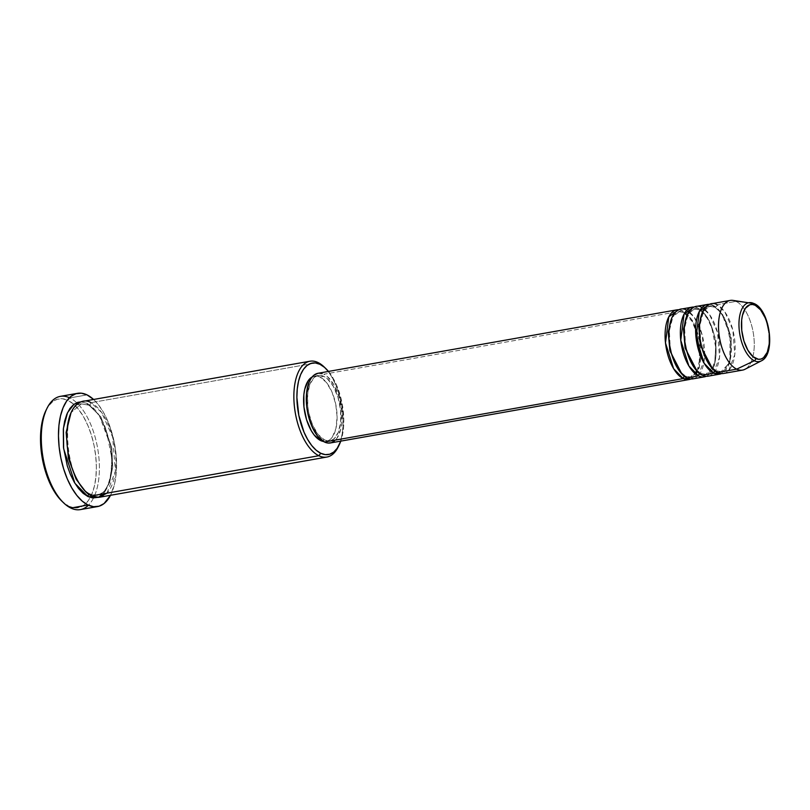 <?xml version="1.0" encoding="UTF-8"?>
<svg xmlns="http://www.w3.org/2000/svg" width="810" height="810" viewBox="0 0 810 810"><rect width="100%" height="100%" fill="white"/><g stroke="black" fill="none" stroke-linecap="round" stroke-linejoin="round"><path stroke-width="0.61" stroke-dasharray="4.05 3.04" d="M763.05 359.68A29.899 14.408 80 0 0 768.366 330.358A29.899 14.408 80 0 0 753.806 303.507A29.899 14.408 -100 0 1 768.67 332.394A29.899 14.408 -100 0 1 761.299 360.885M685.138 376.134A2.207 1.833 -64.2 0 0 684.531 376.346A2.207 1.833 115.8 0 1 685.138 376.134L681.848 373.926L685.138 376.134A2.207 1.833 115.8 0 1 686.141 376.265A2.207 1.833 -64.2 0 0 685.138 376.134L690.636 377.035L685.138 376.134M330.328 442.969A35.387 17.05 80 0 0 341.749 411.004A35.387 17.05 80 0 0 323.868 374.24L682.658 310.827A35.387 17.05 -100 0 0 678.74 309.744L682.658 310.827A2.207 1.833 -64.2 0 0 684.582 312.599L679.084 311.698L671.895 317.631L679.084 311.698L684.582 312.599A2.207 1.833 -64.2 0 0 686.475 310.149L697.926 308.124A2.207 1.833 -64.2 0 0 699.85 309.906L694.352 309.005L687.163 314.928L694.352 309.005L699.85 309.906A2.207 1.833 -64.2 0 0 701.744 307.446L713.195 305.421A2.207 1.833 -64.2 0 0 715.119 307.203L709.621 306.301L702.432 312.235L709.621 306.301L715.119 307.203A2.207 1.833 -64.2 0 0 717.012 304.752L736.098 301.381L753.806 303.507L736.098 301.381A35.387 17.05 -100 0 1 753.968 338.145A35.387 17.05 -100 0 1 742.547 370.109M687.062 377.916A2.207 1.833 -64.2 0 0 686.141 376.265A2.207 1.833 115.8 0 1 687.062 377.916M700.407 373.43A2.207 1.833 -64.2 0 0 699.799 373.653A2.207 1.833 115.8 0 1 700.407 373.43L697.116 371.233L700.407 373.43A2.207 1.833 115.8 0 1 701.409 373.572A2.207 1.833 -64.2 0 0 700.407 373.43L705.905 374.341L700.407 373.43M708.193 376.174A35.387 17.05 80 0 0 719.614 344.22A35.387 17.05 80 0 0 701.744 307.446A2.207 1.833 115.8 0 1 697.926 308.124A35.387 17.05 -100 0 0 694.008 307.051L697.926 308.124A35.387 17.05 -100 0 1 715.584 342.903A35.387 17.05 -100 0 1 706.249 376.285M702.331 375.212A2.207 1.833 -64.2 0 0 701.409 373.572A2.207 1.833 115.8 0 1 702.331 375.212M715.676 370.737A2.207 1.833 -64.2 0 0 715.068 370.95A2.207 1.833 115.8 0 1 715.676 370.737L712.385 368.53L715.676 370.737A2.207 1.833 115.8 0 1 716.678 370.869A2.207 1.833 -64.2 0 0 715.676 370.737L721.173 371.638L715.676 370.737M723.462 373.481A35.387 17.05 80 0 0 734.883 341.516A35.387 17.05 80 0 0 717.012 304.752A2.207 1.833 115.8 0 1 713.195 305.421A35.387 17.05 -100 0 0 709.276 304.347L713.195 305.421A35.387 17.05 -100 0 1 730.853 340.2A35.387 17.05 -100 0 1 721.518 373.592L729.82 361.442L730.063 335.208L721.801 313.733L713.195 305.421L701.744 307.446A35.387 17.05 80 0 0 695.881 306.484M717.599 372.519A2.207 1.833 -64.2 0 0 716.678 370.869A2.207 1.833 115.8 0 1 717.599 372.519M338.205 446.907A48.651 23.439 80 0 0 324.061 366.869M328.465 371.425A46.443 22.376 -100 0 1 340.777 441.116L343.44 428.611L343.815 420.157L341.881 402.276L336.666 385.388L333.062 378.128L328.465 371.425M46.048 410.245L48.357 406.316L52.529 401.79L57.318 399.229L62.532 398.753L67.969 400.383L73.437 404.038L78.702 409.587L83.572 416.816L87.865 425.452L91.409 435.152L94.071 445.561L95.742 456.263L96.37 466.843L95.924 476.918L94.416 486.081L91.915 493.978L88.513 500.327L84.341 504.853L79.552 507.414L74.338 507.88L68.901 506.26L70.824 508.042L68.901 506.26A55.293 26.639 80 0 0 90.274 497.461A55.293 26.639 80 0 0 73.821 404.372A55.293 26.639 80 0 0 67.969 400.383L69.862 397.923A57.5 27.702 -100 0 1 76.666 402.732A57.5 27.702 -100 0 1 93.504 498.018A57.5 27.702 -100 0 1 88.432 505.207M89.819 494.08A2.207 1.833 -64.2 0 0 89.141 494.343A2.207 1.833 115.8 0 1 89.819 494.08L84.888 490.708L89.819 494.08A2.207 1.833 115.8 0 1 90.821 494.221A2.207 1.833 -64.2 0 0 89.819 494.08L97.514 495.345L89.819 494.08M99.802 497.188A48.651 23.439 80 0 0 115.506 453.246A48.651 23.439 80 0 0 90.933 402.681A2.207 1.833 115.8 0 1 87.115 403.36L80.99 401.861L87.115 403.36A2.207 1.833 -64.2 0 0 89.039 405.142L81.344 403.876L71.078 412.553L81.344 403.876L89.039 405.142A2.207 1.833 -64.2 0 0 90.933 402.681L318.036 362.546L90.933 402.681A48.651 23.439 80 0 0 82.863 401.365M91.743 495.862A2.207 1.833 -64.2 0 0 90.821 494.221A2.207 1.833 115.8 0 1 91.743 495.862M692.925 378.877A35.387 17.05 80 0 0 704.346 346.913A35.387 17.05 80 0 0 686.475 310.149A35.387 17.05 80 0 0 680.613 309.187M698.514 375.891C703.758 379.779 716.07 375.627 716.101 350.669C715.635 325.468 703.141 309.298 697.926 308.124L686.475 310.149A2.207 1.833 115.8 0 1 682.658 310.827A35.387 17.05 -100 0 1 700.316 345.607A35.387 17.05 -100 0 1 690.981 378.989L699.293 366.839L699.526 340.605L691.274 319.13L682.658 310.827L323.868 374.24L327.361 376.579L333.852 384.76L338.863 396.495L341.648 410.002L341.759 423.225L340.797 429.087L337.021 438.2L334.348 441.106M320.072 377.035L323.889 376.356A33.169 15.977 -100 0 1 340.645 410.822A33.169 15.977 -100 0 1 329.943 440.792A33.169 15.977 -100 0 1 324.445 439.891L321.813 440.346L324.445 439.891A33.169 15.977 -100 0 1 307.689 405.415A33.169 15.977 -100 0 1 318.391 375.455A33.169 15.977 -100 0 1 323.889 376.356L320.072 377.035L326.511 382.553L332.009 392.07L335.725 404.139L337.112 416.907L335.937 428.45L332.394 436.995L329.893 439.719L327.017 441.248L323.484 441.48A33.169 15.977 80 0 0 326.126 441.46A33.169 15.977 80 0 0 336.828 411.5A33.169 15.977 80 0 0 320.072 377.035A33.169 15.977 80 0 0 314.574 376.123A33.169 15.977 80 0 0 312.093 377.014L316.811 376.053L320.072 377.035M324.891 367.7A48.651 23.439 -100 0 1 338.701 445.854M80.352 509.611A57.5 27.702 80 0 0 93.504 498.018A57.5 27.702 80 0 0 76.666 402.732A57.5 27.702 80 0 0 69.862 397.923L87.034 394.885L69.862 397.923A57.5 27.702 80 0 0 60.335 396.363M93.585 399.462A57.5 27.702 -100 0 1 110.524 495.295L114.544 484.015L116.103 474.488L116.569 464.019L115.921 453.003L114.18 441.875L111.405 431.052L107.72 420.967L103.265 411.986L98.192 404.463L93.585 399.462M744.957 369.289A35.387 17.05 80 0 0 753.675 335.563A35.387 17.05 80 0 0 736.098 301.381L717.012 304.752A35.387 17.05 80 0 0 711.15 303.791M736.098 301.381A35.387 17.05 80 0 0 732.766 300.358M62.056 501.349A55.293 26.639 80 0 0 68.901 506.26L62.147 501.441M97.868 497.36L104.308 492.48L109.654 481.535L112.084 464.748L110.504 445.328L99.134 415.054L87.115 403.36L91.915 406.579L96.552 411.46L100.835 417.828L104.611 425.422L110.079 443.121L111.547 452.537L111.709 470.711L110.383 478.771L108.186 485.727L105.189 491.305L101.513 495.295L97.301 497.542M331.28 442.736L330.389 442.959M318.077 373.268L323.868 374.24A35.387 17.05 80 0 0 318.006 373.278M324.445 439.891L327.706 440.863L330.834 440.569L333.71 439.04L338.256 432.52L340.656 422.273L340.554 409.88L337.952 397.224L333.244 386.218L327.159 378.553L323.889 376.356L320.628 375.384L317.5 375.668L314.624 377.197L310.078 383.727L307.668 393.964L307.78 406.357L308.782 412.776L312.508 424.845L318.006 434.362L324.445 439.891M106.92 493.179L115.395 471.238L112.651 437.127L101.614 412.432L90.933 402.681M89.039 405.142L100.977 417.018L111.82 447.9L112.722 466.985L109.613 482.588L103.913 491.913L97.514 495.345L103.913 491.913L109.613 482.588L112.722 466.985L111.82 447.9L100.977 417.018L89.039 405.142M69.427 397.72A57.5 27.702 -100 0 1 69.862 397.923L67.969 400.383A55.293 26.639 80 0 0 45.978 410.386M728.646 370.565L734.802 354.608L732.807 329.802L724.778 311.84L717.012 304.752M715.119 307.203L723.644 315.697L731.389 337.75L729.82 362.526L721.173 371.638L729.82 362.526L731.389 337.75L723.644 315.697L715.119 307.203M713.377 373.268L719.533 357.301L717.538 332.495L709.509 314.533L701.744 307.446M699.85 309.906L708.375 318.391L716.121 340.453L714.552 365.229L705.905 374.341L714.552 365.229L716.121 340.453L708.375 318.391L699.85 309.906M698.109 375.962L704.265 360.005L702.27 335.198L694.241 317.236L686.475 310.149M684.582 312.599L693.107 321.094L700.852 343.146L699.283 367.922L690.636 377.035L699.283 367.922L700.852 343.146L693.107 321.094L684.582 312.599M695.628 328.293L692.236 321.438L683.599 312.478L679.084 311.698C676.826 312.022 674.74 313.845 672.837 317.166L669.344 330.855L670.143 346.295C673.333 361.999 678.658 371.992 686.121 376.265L690.636 377.035L695.395 373.866M698.868 309.774L694.352 309.005C692.094 309.319 690.009 311.141 688.095 314.472L684.612 328.161L685.412 343.602C688.601 359.306 693.927 369.289 701.389 373.562L705.905 374.341L708.173 373.45L712.101 368.975L714.896 360.774L715.686 347.156L711.777 327.888L707.505 318.735L702.412 312.275L698.868 309.774M714.137 307.081L709.621 306.301C707.363 306.625 705.277 308.448 703.363 311.769L699.88 325.458L700.67 340.899C703.87 356.602 709.196 366.596 716.658 370.858L721.173 371.638C727.744 369.957 731.005 360.906 730.954 344.452L727.046 325.185L722.773 316.042C719.948 311.465 717.063 308.478 714.137 307.081M88.057 405.01L81.344 403.876C58.776 403.431 65.489 485.585 90.801 494.211L97.514 495.345C107.163 492.672 111.881 479.935 111.648 457.103L106.221 430.373L100.582 418.173C96.582 411.5 92.401 407.116 88.057 405.01M326.126 441.46L329.943 440.792M314.574 376.123L318.391 375.455M697.086 371.203L700.488 355.772"/><path stroke-width="1.21" d="M717.012 304.752C711.767 300.854 699.455 305.016 699.425 329.974C699.891 355.175 712.385 371.344 717.599 372.519A35.387 17.05 80 0 0 723.462 373.481L742.547 370.109A35.387 17.05 -100 0 1 736.685 369.147L754.312 360.764L736.685 369.147A35.387 17.05 80 0 0 744.957 369.289L761.299 360.885A29.899 14.408 -100 0 1 754.312 360.764A29.899 14.408 -100 0 1 739.044 327.534A29.899 14.408 -100 0 1 751.002 302.646A29.899 14.408 -100 0 1 753.806 303.507A2.207 1.833 115.8 0 1 755.244 305.299A27.763 13.375 -100 0 1 769.5 338.681A27.763 13.375 -100 0 1 755.71 358.476A2.207 1.833 115.8 0 1 754.312 360.764A29.899 14.408 80 0 0 763.05 359.68M684.531 376.346A2.207 1.833 -64.2 0 0 683.245 378.584L673.626 368.682L665.486 342.924L668.797 316.801L678.74 309.744A35.387 17.05 -100 0 0 676.796 309.855A35.387 17.05 -100 0 0 665.374 341.82A35.387 17.05 -100 0 0 683.245 378.584L324.466 442.007A35.387 17.05 80 0 0 330.328 442.969L689.107 379.546A35.387 17.05 -100 0 1 683.245 378.584A2.207 1.833 115.8 0 1 684.531 376.346M671.895 317.631L668.23 331.887L669.86 350.73L681.848 373.926L669.86 350.73L668.23 331.887L671.895 317.631M686.475 310.149C681.23 306.251 668.918 310.412 668.888 335.37C669.354 360.572 681.848 376.741 687.062 377.916A35.387 17.05 80 0 0 692.925 378.877L704.376 376.852A35.387 17.05 -100 0 1 698.514 375.891L688.895 365.988L680.754 340.23L684.065 314.108L694.008 307.051A35.387 17.05 -100 0 0 692.064 307.162A35.387 17.05 -100 0 0 680.643 339.117A35.387 17.05 -100 0 0 698.514 375.891L687.062 377.916L698.514 375.891A2.207 1.833 115.8 0 1 699.799 373.653A2.207 1.833 -64.2 0 0 698.514 375.891M687.163 314.928L683.488 329.194L685.118 348.037L697.116 371.233L685.118 348.037L683.488 329.194L687.163 314.928M701.744 307.446C696.499 303.558 684.187 307.719 684.156 332.677C684.622 357.868 697.116 374.048 702.331 375.212A35.387 17.05 80 0 0 708.193 376.174L719.644 374.149A35.387 17.05 -100 0 1 713.782 373.187L704.163 363.285L696.023 337.527L699.324 311.404L709.276 304.347A35.387 17.05 -100 0 0 707.332 304.459A35.387 17.05 -100 0 0 695.912 336.423A35.387 17.05 -100 0 0 713.782 373.187L702.331 375.212L713.782 373.187A2.207 1.833 115.8 0 1 715.068 370.95A2.207 1.833 -64.2 0 0 713.782 373.187L721.518 373.592A35.387 17.05 -100 0 1 719.644 374.149M702.432 312.235L698.757 326.491L700.387 345.333L712.385 368.53L700.387 345.333L698.757 326.491L702.412 312.275M325.711 368.449L324.061 366.869A48.651 23.439 80 0 0 318.036 362.546L319.96 364.328A46.443 22.376 -100 0 1 325.711 368.449A46.443 22.376 -100 0 1 328.465 371.425M90.933 402.681C83.724 397.335 66.784 403.046 66.754 437.37C67.392 472.017 84.564 494.252 91.743 495.862L318.846 455.726A48.651 23.439 80 0 0 338.205 446.907L339.218 444.862A46.443 22.376 -100 0 1 320.74 453.266L318.846 455.726L91.743 495.862A48.651 23.439 80 0 0 99.802 497.188L326.906 457.042A48.651 23.439 -100 0 1 318.846 455.726A48.651 23.439 -100 0 1 294.273 405.162A48.651 23.439 -100 0 1 309.977 361.219A48.651 23.439 -100 0 1 318.036 362.546A48.651 23.439 -100 0 1 324.891 367.7M328.971 372.053L324.547 367.396L319.96 364.328L315.394 362.961L311.01 363.366L306.99 365.502L303.487 369.319L300.621 374.645L298.525 381.277L297.26 388.972L296.885 397.437L298.819 415.317L304.033 432.206L307.638 439.455L311.728 445.53L316.153 450.198L320.74 453.266L325.306 454.633L329.69 454.228L333.71 452.081L337.213 448.274L340.777 441.116A46.443 22.376 -100 0 1 339.218 444.862M88.432 505.207A57.5 27.702 -100 0 1 70.824 508.042A57.5 27.702 80 0 0 80.352 509.611L97.524 506.574A57.5 27.702 -100 0 1 87.996 505.005L70.824 508.042L87.996 505.005A57.5 27.702 -100 0 1 58.958 445.257A57.5 27.702 -100 0 1 77.507 393.326A57.5 27.702 -100 0 1 87.034 394.885A57.5 27.702 -100 0 1 93.585 399.462L87.034 394.885L81.385 393.204L75.958 393.7L70.976 396.353L66.633 401.072L63.099 407.663L60.497 415.884L58.928 425.412L58.472 435.881L59.12 446.887L60.861 458.025L63.626 468.838L67.311 478.933L71.776 487.914L76.849 495.436L82.326 501.208L87.996 505.005L93.656 506.695L99.083 506.199L104.065 503.547L110.524 495.295A57.5 27.702 -100 0 1 97.524 506.574M89.141 494.343A2.207 1.833 -64.2 0 0 87.925 496.54L74.905 483.256L63.646 448.7L63.433 428.257L67.554 412.594L74.105 404.16L80.99 401.861L77.74 402.347L73.528 404.595L69.852 408.584L66.855 414.163L64.648 421.119L63.332 429.189L63.484 447.363L67.301 465.932L70.419 474.478L74.196 482.071L78.489 488.44L83.126 493.32L87.925 496.54A2.207 1.833 115.8 0 1 89.141 494.343M71.078 412.553L66.126 432.398L68.384 458.359L76.16 479.297L84.888 490.708L76.16 479.297L68.384 458.359L66.126 432.398L71.078 412.553M706.249 376.285A35.387 17.05 -100 0 1 704.376 376.852M334.348 441.106L331.28 442.736L327.949 443.04L324.466 442.007L683.245 378.584L690.981 378.989A35.387 17.05 -100 0 1 689.107 379.546M323.889 441.531L320.628 440.559L321.813 440.346L320.628 440.559A33.169 15.977 80 0 0 323.484 441.48M338.701 445.854A48.651 23.439 -100 0 1 326.906 457.042M749.797 302.596A29.899 14.408 80 0 0 739.125 328.738A29.899 14.408 80 0 0 754.312 360.764A2.207 1.833 -64.2 0 0 755.71 358.476A27.763 13.375 -100 0 1 741.444 325.093A27.763 13.375 -100 0 1 755.244 305.299L760.63 309.926L765.227 317.895L767.009 322.765L769.186 333.366L769.277 343.734L767.262 352.299L763.455 357.767L761.056 359.043L758.433 359.286L752.966 356.633L747.873 350.214L743.934 341.01L741.757 330.409L741.666 320.041L742.426 315.434L745.392 308.286L749.888 304.732L752.51 304.489L755.244 305.299A2.207 1.833 -64.2 0 0 754.312 303.659L732.766 300.358A35.387 17.05 80 0 0 718.612 329.812A35.387 17.05 80 0 0 736.685 369.147L717.599 372.519L736.685 369.147A35.387 17.05 -100 0 1 718.814 332.373A35.387 17.05 -100 0 1 730.225 300.419A35.387 17.05 -100 0 1 736.098 301.381M707.332 304.459L695.881 306.484A35.387 17.05 80 0 0 684.46 338.448A35.387 17.05 80 0 0 702.331 375.212L713.377 373.268M730.225 300.419L711.15 303.791A35.387 17.05 80 0 0 699.729 335.745A35.387 17.05 80 0 0 717.599 372.519L728.646 370.565M62.147 501.441L58.168 497.056L53.298 489.827L49.005 481.191L45.461 471.491L42.798 461.082L41.128 450.38L40.5 439.789L40.945 429.725L42.454 420.562L46.048 410.245M77.507 393.326L60.335 396.363A57.5 27.702 80 0 0 41.776 448.294A57.5 27.702 80 0 0 70.824 508.042A57.5 27.702 -100 0 1 63.706 502.929A57.5 27.702 -100 0 1 46.99 408.331A57.5 27.702 -100 0 1 69.427 397.72M97.868 497.36L92.715 497.968L87.925 496.54L97.868 497.36M309.977 361.219L82.863 401.365A48.651 23.439 80 0 0 67.169 445.308A48.651 23.439 80 0 0 91.743 495.862L98.861 497.31L106.92 493.179M320.628 440.559L314.189 435.041L311.263 430.697L306.565 419.691L303.963 407.035L303.851 394.642L304.762 389.144L308.296 380.599L312.093 377.014A33.169 15.977 80 0 0 304.175 408.767A33.169 15.977 80 0 0 320.628 440.559M676.796 309.855L318.006 373.278A35.387 17.05 80 0 0 306.585 405.233A35.387 17.05 80 0 0 324.466 442.007L317.601 436.114L311.728 425.959L307.759 413.09L306.686 406.235L306.575 393.022L309.136 382.097L311.313 378.037L313.986 375.141L318.077 373.268M692.064 307.162L680.613 309.187A35.387 17.05 80 0 0 669.192 341.142A35.387 17.05 80 0 0 687.062 377.916L698.109 375.962M46.99 408.331L45.978 410.386A55.293 26.639 80 0 0 62.056 501.349L63.706 502.929M318.036 362.546A48.651 23.439 80 0 0 293.858 397.224A48.651 23.439 80 0 0 318.846 455.726L320.74 453.266A46.443 22.376 -100 0 1 296.885 397.437A46.443 22.376 -100 0 1 319.96 364.328L318.036 362.546M761.299 360.885C776.041 354.436 769.915 310.149 754.292 303.649M695.395 373.866L697.086 371.203M700.488 355.772L695.628 328.293"/></g></svg>
